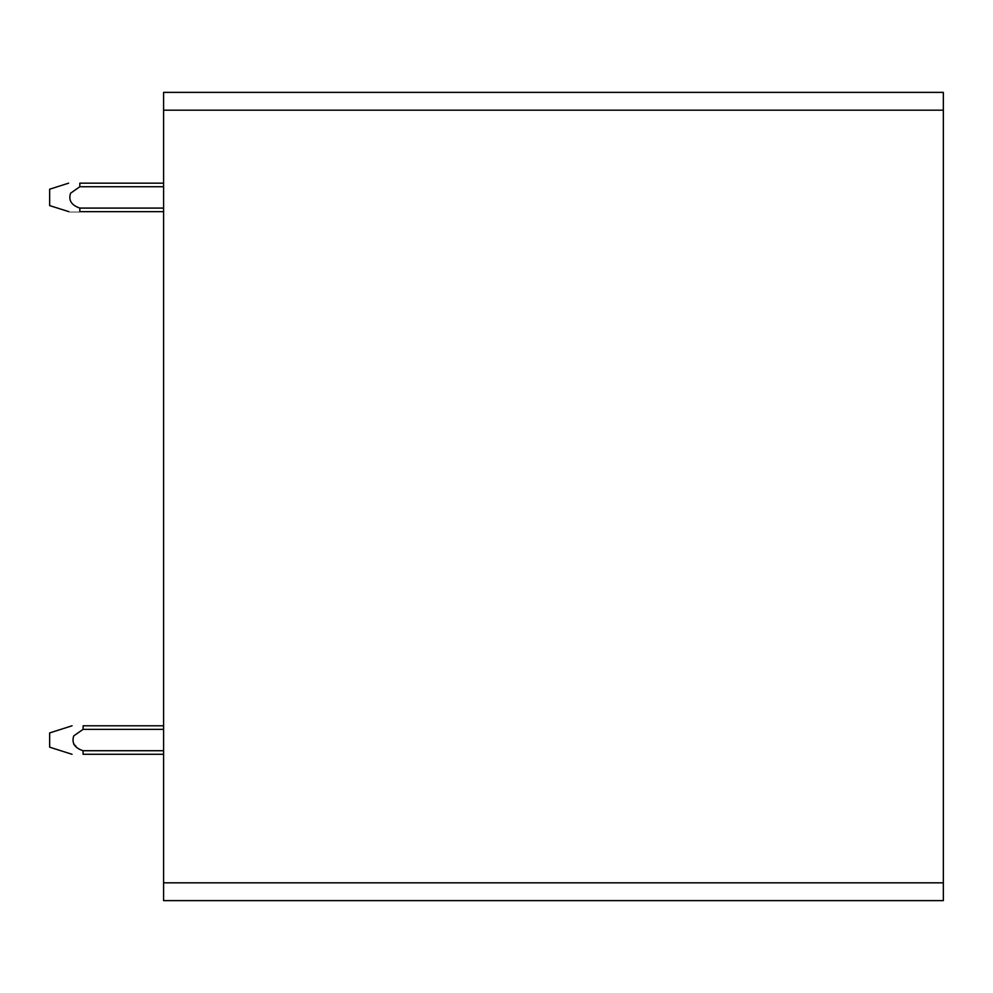 <?xml version="1.0" encoding="UTF-8"?>
<svg xmlns="http://www.w3.org/2000/svg" width="993" height="993" viewBox="0 0 993 993"><rect width="100%" height="100%" fill="white"/><g stroke="black" fill="none" stroke-linecap="round" stroke-linejoin="round"><path stroke-width="1.49" d="M163.584 110.173L163.584 92.374L943.35 92.374L943.35 900.626L163.584 900.626L163.584 110.173L943.35 110.173M72.005 754.283L49.65 747.17L49.65 732.933L72.055 725.796M73.73 744.216L75.902 746.227M163.584 754.283L83.102 754.283L83.064 750.72C74.624 747.928 71.508 742.975 73.73 735.887L83.089 729.359L83.127 725.796L163.584 725.796M79.788 183.171L163.584 183.171L79.825 183.171L163.584 183.171L79.825 183.171L163.584 183.171L79.825 183.171L163.584 183.171L79.837 183.171L79.837 186.734L70.565 193.225C68.294 200.276 71.384 205.228 79.837 208.071L79.837 211.646C66.581 211.658 66.581 211.658 79.837 211.658C66.581 211.658 66.581 211.658 79.837 211.658C66.581 211.658 66.581 211.658 79.837 211.658L163.584 211.658M68.616 183.171L49.65 189.204L49.65 205.601L68.852 211.658M70.565 193.225L79.837 186.734L163.584 186.734M163.584 208.096L79.837 208.096M83.064 750.72L163.584 750.72M83.089 729.359L163.584 729.359M163.584 882.827L943.35 882.827"/></g></svg>
